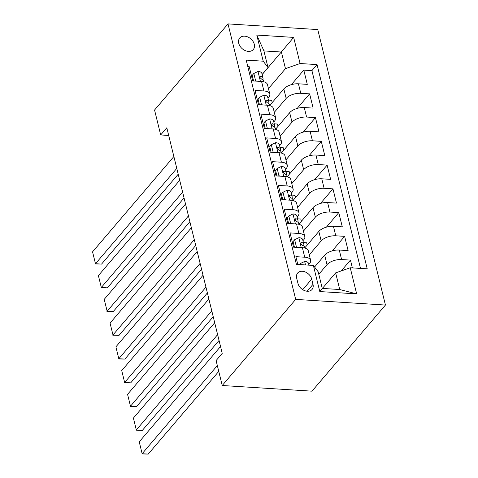 <?xml version="1.0" encoding="UTF-8"?>
<svg xmlns="http://www.w3.org/2000/svg" width="478" height="478" viewBox="0 0 478 478"><rect width="100%" height="100%" fill="white"/><g stroke="black" fill="none" stroke-linecap="round" stroke-linejoin="round"><path stroke-width="0.72" d="M238.743 43.283A8.891 6.531 40.5 0 0 245.22 50.59A8.891 6.531 40.5 0 0 253.274 49.545A8.891 6.531 40.5 0 0 254.272 44.263A8.891 6.531 40.5 0 0 247.795 36.955A8.891 6.531 40.5 0 0 239.741 38.001A8.891 6.531 40.5 0 0 238.743 43.283M385.435 305.06L317.768 29.57L228.012 23.9L295.679 299.389L385.435 305.06L311.985 391.171L222.228 385.507L295.679 299.389M247.807 66.573L249.211 66.663L252.707 80.913L261.562 81.469L263.898 90.969A11.119 5.282 -13.8 0 1 269.795 94.058A11.119 5.282 -13.8 0 1 268.702 97.327L267.955 98.199M263.898 90.969L255.043 90.414L258.544 104.658L267.399 105.22L269.729 114.72A11.119 5.282 -13.8 0 1 275.627 117.809A11.119 5.282 -13.8 0 1 274.539 121.071L273.786 121.95M269.729 114.72L260.874 114.158L264.376 128.409L273.231 128.97L275.561 138.471A11.119 5.282 -13.8 0 1 281.464 141.56A11.119 5.282 -13.8 0 1 280.371 144.822L279.624 145.7M275.561 138.471L266.706 137.909L270.207 152.159L279.062 152.721L281.399 162.215A11.119 5.282 -13.8 0 1 287.296 165.304A11.119 5.282 -13.8 0 1 286.203 168.573L285.456 169.451M281.399 162.215L272.544 161.66L276.045 175.91L284.894 176.466L287.23 185.966A11.119 5.282 -13.8 0 1 293.128 189.055A11.119 5.282 -13.8 0 1 292.034 192.323L291.287 193.196M287.23 185.966L278.375 185.41L281.877 199.655L290.732 200.216L293.062 209.717A11.119 5.282 -13.8 0 1 298.965 212.806A11.119 5.282 -13.8 0 1 297.872 216.068L297.119 216.946M293.062 209.717L284.207 209.155L287.708 223.405L296.563 223.967L298.899 233.467A11.119 5.282 -13.8 0 1 304.797 236.556A11.119 5.282 -13.8 0 1 303.703 239.819L302.956 240.697M298.899 233.467L290.044 232.906L293.54 247.156L302.395 247.712A11.119 5.282 -13.8 0 1 308.298 250.801L310.628 260.301A11.119 5.282 -13.8 0 1 309.535 263.569L308.788 264.448M352.37 267.895L350.458 260.104L341.22 270.936M314.566 267.017L324.67 255.168A11.119 5.282 -13.8 0 1 339.266 250.042L348.121 250.603L344.626 236.353L332.222 250.89M304.737 247.951L318.838 231.424A11.119 5.282 166.2 0 1 333.435 226.291L342.29 226.853L338.788 212.602L326.39 227.146M298.905 224.206L313 207.673A11.119 5.282 166.2 0 1 327.603 202.547L336.458 203.102L332.957 188.852L320.553 203.395M293.068 200.455L307.169 183.922A11.119 5.282 166.2 0 1 321.772 178.796L330.627 179.358L327.125 165.107L314.721 179.644M287.236 176.705L301.337 160.172A11.119 5.282 166.2 0 1 315.934 155.045L324.789 155.607L321.288 141.357L308.89 155.894M281.405 152.954L295.506 136.427A11.119 5.282 166.2 0 1 310.103 131.295L318.957 131.856L315.456 117.606L303.058 132.149M275.573 129.209L289.668 112.677A11.119 5.282 166.2 0 1 304.271 107.55L313.126 108.106L309.625 93.855L297.22 108.398M222.228 385.507L216.104 360.567L222.228 353.391L166.81 127.775L160.686 134.951L168.698 135.459M313 284.35L311.716 279.128A8.616 6.328 40.5 0 0 305.442 272.048A8.616 6.328 40.5 0 0 297.645 273.058A8.616 6.328 40.5 0 0 296.677 278.178L297.961 283.4A8.616 6.328 40.5 0 0 304.235 290.481A8.616 6.328 40.5 0 0 312.038 289.465A8.616 6.328 40.5 0 0 313 284.35L307.139 291.227M268.009 67.547L263.205 61.196L246.224 60.12L296.39 264.364L313.371 265.433L318.181 271.791L322.262 288.413L339.727 289.519L335.646 272.89L350.243 267.764L367.224 268.833L317.057 64.596L300.076 63.52L285.48 68.653L281.393 52.024L263.928 50.925L268.009 67.547L262.123 74.454M263.205 61.196L256.788 35.067L293.659 37.398L300.076 63.52M350.243 267.764L356.66 293.886L319.788 291.562L313.371 265.433M274.288 112.354L286.167 98.426A11.119 5.282 -13.8 0 1 300.77 93.3L309.625 93.855M269.735 105.459L283.836 88.926L286.167 98.426M280.12 136.105L292.004 122.177A11.119 5.282 -13.8 0 1 306.601 117.05L315.456 117.606M285.958 159.855L297.836 145.927A11.119 5.282 -13.8 0 1 312.439 140.795L321.288 141.357M291.789 183.606L303.667 169.672A11.119 5.282 -13.8 0 1 318.27 164.546L327.125 165.107M297.621 207.35L309.505 193.423A11.119 5.282 -13.8 0 1 324.102 188.296L332.957 188.852M303.458 231.101L315.337 217.173A11.119 5.282 -13.8 0 1 329.934 212.047L338.788 212.602M309.29 254.852L321.168 240.924A11.119 5.282 -13.8 0 1 335.771 235.791L344.626 236.353M318.796 274.294L327 264.669A11.119 5.282 -13.8 0 1 341.603 259.542L350.458 260.104M360.502 268.409L311.919 70.625L303.793 70.111L291.389 84.648M283.836 88.926A11.119 5.282 166.2 0 1 298.433 83.799L307.288 84.361L303.793 70.111M297.788 264.454L295.876 256.656L304.731 257.212A11.119 5.282 -13.8 0 1 310.628 260.301M322.399 288.419L335.646 272.89M160.686 134.951L154.561 110.018L228.012 23.9M262.153 74.586L293.659 37.398M268.457 88.609L285.48 68.653M307.205 245.059L306.649 242.794L303.416 242.585M304.797 236.556L302.46 227.056A11.119 5.282 166.2 0 0 296.563 223.967M301.373 221.308L300.817 219.044L297.585 218.84M298.965 212.806L296.629 203.305A11.119 5.282 166.2 0 0 290.732 200.216M295.541 197.557L294.986 195.293L291.753 195.09M293.128 189.055L290.797 179.555A11.119 5.282 166.2 0 0 284.894 176.466M289.71 173.807L289.154 171.542L285.922 171.339M287.296 165.304L284.96 155.81A11.119 5.282 166.2 0 0 279.062 152.721M283.872 150.062L283.317 147.798L280.084 147.588M281.464 141.56L279.128 132.059A11.119 5.282 166.2 0 0 273.231 128.97M278.041 126.312L277.485 124.047L274.252 123.844M275.627 117.809L273.296 108.309A11.119 5.282 166.2 0 0 267.399 105.22M272.209 102.561L271.653 100.296L268.421 100.093M311.919 70.625L317.057 64.596M269.795 94.058L267.465 84.558A11.119 5.282 166.2 0 0 261.562 81.469M322.262 288.413L319.788 291.562M339.727 289.519L356.66 293.886M256.788 35.067L263.928 50.925M217.335 365.568L142.145 453.718L148.21 454.1L218.763 371.382M300.776 264.639L300.489 263.48L304.755 261.412A7.367 3.501 -13.8 0 1 308.543 263.45L308.961 265.159M220.537 346.514L139.229 441.845L142.145 453.718L139.229 441.845M148.21 454.1L141.936 453.915M300.489 263.48L299.563 264.561M217.621 334.642L136.314 429.967L142.378 430.349L219.049 340.455M296.013 247.311L296.402 246.851L294.657 239.729L298.923 237.662A7.367 3.501 -13.8 0 1 302.711 239.699L303.817 244.21A7.367 3.501 166.2 0 0 301.702 242.466L300.901 242.669L300.781 243.78L302.401 245.316A7.367 3.501 -13.8 0 1 304.516 247.06L304.767 248.076M214.706 322.764L133.398 418.095L136.314 429.967L133.398 418.095M296.402 246.851L297.525 247.407M294.657 239.729L293.062 241.593L294.442 247.21M303.865 246.056L303.865 244.622A7.367 3.501 166.2 0 0 303.817 244.21M142.378 430.349L136.105 430.17M211.784 310.891L130.482 406.216L136.547 406.605L213.218 316.711M290.182 223.561L290.57 223.107L288.82 215.978L293.092 213.911A7.367 3.501 -13.8 0 1 296.874 215.948L297.985 220.466A7.367 3.501 166.2 0 0 295.864 218.715L295.063 218.924L294.95 220.035L296.563 221.565A7.367 3.501 -13.8 0 1 298.684 223.316L298.935 224.325M208.868 299.019L127.566 394.344L130.482 406.216L127.566 394.344M290.57 223.107L291.694 223.656M288.82 215.978L287.23 217.849L288.61 223.465M298.027 222.306L298.033 220.872A7.367 3.501 166.2 0 0 297.985 220.466M136.547 406.605L130.273 406.42M205.952 287.141L124.644 382.472L130.709 382.854L207.38 292.96M284.35 199.816L284.739 199.356L282.988 192.234L287.254 190.16A7.367 3.501 -13.8 0 1 291.042 192.204L292.154 196.715A7.367 3.501 166.2 0 0 290.032 194.964L289.232 195.173L289.112 196.285L290.732 197.814A7.367 3.501 -13.8 0 1 292.853 199.565L293.098 200.575M203.036 275.268L121.729 370.593L124.644 382.472L121.729 370.593M284.739 199.356L285.856 199.906M282.988 192.234L281.399 194.098L282.779 199.714M292.195 198.555L292.201 197.127A7.367 3.501 166.2 0 0 292.154 196.715M130.709 382.854L124.435 382.669M200.121 263.396L118.813 358.721L124.878 359.103L201.549 269.21M278.513 176.065L278.907 175.605L277.156 168.483L281.423 166.416A7.367 3.501 -13.8 0 1 285.211 168.453L286.316 172.964A7.367 3.501 166.2 0 0 284.201 171.22L283.4 171.423L283.281 172.534L284.9 174.07A7.367 3.501 -13.8 0 1 287.021 175.814L287.266 176.83M197.205 251.518L115.897 346.849L118.813 358.721L115.897 346.849M278.907 175.605L280.024 176.161M277.156 168.483L275.561 170.347L276.941 175.964M286.364 174.811L286.364 173.377A7.367 3.501 166.2 0 0 286.316 172.964M124.878 359.103L118.604 358.918M194.289 239.645L112.981 334.97L119.046 335.353L195.717 245.465M272.681 152.315L273.069 151.861L271.319 144.732L275.591 142.665A7.367 3.501 -13.8 0 1 279.379 144.703L280.484 149.214A7.367 3.501 166.2 0 0 278.363 147.469L277.563 147.672L277.449 148.783L279.068 150.319A7.367 3.501 -13.8 0 1 281.184 152.064L281.434 153.079M191.367 227.767L110.065 323.098L112.981 334.97L110.065 323.098M273.069 151.861L274.193 152.41M271.319 144.732L269.729 146.597L271.11 152.213M280.526 151.06L280.532 149.626A7.367 3.501 166.2 0 0 280.484 149.214M119.046 335.353L112.772 335.174M188.452 215.895L107.15 311.22L113.214 311.608L189.886 221.714M266.849 128.564L267.238 128.11L265.487 120.982L269.753 118.914A7.367 3.501 -13.8 0 1 273.541 120.952L274.653 125.469A7.367 3.501 166.2 0 0 272.532 123.718L271.731 123.927L271.612 125.039L273.231 126.568A7.367 3.501 -13.8 0 1 275.352 128.319L275.603 129.329M185.536 204.022L104.228 299.348L107.15 311.22L104.228 299.348M267.238 128.11L268.361 128.66M265.487 120.982L263.898 122.852L265.278 128.468M274.695 127.309L274.701 125.875A7.367 3.501 166.2 0 0 274.653 125.469M113.214 311.608L106.941 311.423M182.62 192.144L101.312 287.475L107.377 287.858L184.048 197.964M261.012 104.819L261.406 104.359L259.656 97.237L263.922 95.17A7.367 3.501 -13.8 0 1 267.71 97.207L268.821 101.718A7.367 3.501 166.2 0 0 266.7 99.974L265.899 100.177L265.78 101.288L267.399 102.824A7.367 3.501 -13.8 0 1 269.52 104.568L269.765 105.578M179.704 180.272L98.396 275.597L101.312 287.475L98.396 275.597M261.406 104.359L262.524 104.915M259.656 97.237L258.066 99.101L259.44 104.718M268.863 103.565L268.869 102.131A7.367 3.501 166.2 0 0 268.821 101.718M107.377 287.858L101.103 287.672M176.788 168.399L95.481 263.725L101.545 264.107L178.216 174.213M255.18 81.069L255.569 80.609L253.824 73.487L258.09 71.419A7.367 3.501 -13.8 0 1 261.878 73.457L262.984 77.968A7.367 3.501 166.2 0 0 260.869 76.223L260.068 76.426L259.948 77.538L261.568 79.073A7.367 3.501 -13.8 0 1 263.683 80.818L263.934 81.834M173.873 156.521L92.565 251.852L95.481 263.725L92.565 251.852M255.569 80.609L256.692 81.164M253.824 73.487L252.229 75.351L253.609 80.967M263.031 79.814L263.031 78.38A7.367 3.501 166.2 0 0 262.984 77.968M101.545 264.107L95.271 263.922M289.668 112.677L292.004 122.177M295.506 136.427L297.836 145.927M301.337 160.172L303.667 169.672M307.169 183.922L309.505 193.423M313 207.673L315.337 217.173M318.838 231.424L321.168 240.924M324.67 255.168L327 264.669M339.266 250.042L341.603 259.542M298.433 83.799L300.77 93.3M304.271 107.55L306.601 117.05M310.103 131.295L312.439 140.795M315.934 155.045L318.27 164.546M321.772 178.796L324.102 188.296M327.603 202.547L329.934 212.047M333.435 226.291L335.771 235.791M302.395 247.712L304.731 257.212M302.717 289.68L311.716 279.128M304.647 261.46L305.502 264.937M298.816 237.709L301.254 247.64M300.728 243.601L301.702 242.466M292.984 213.965L295.422 223.895M294.896 219.856L295.864 218.715M287.153 190.214L289.59 200.145M289.065 196.105L290.032 194.964M281.315 166.464L283.753 176.394M283.227 172.355L284.201 171.22M275.483 142.719L277.921 152.643M277.395 148.604L278.363 147.469M269.652 118.968L272.09 128.899M271.564 124.86L272.532 123.718M263.814 95.218L266.258 105.148M265.732 101.109L266.7 99.974M257.983 71.467L260.42 81.397M259.895 77.358L260.869 76.223"/></g></svg>
